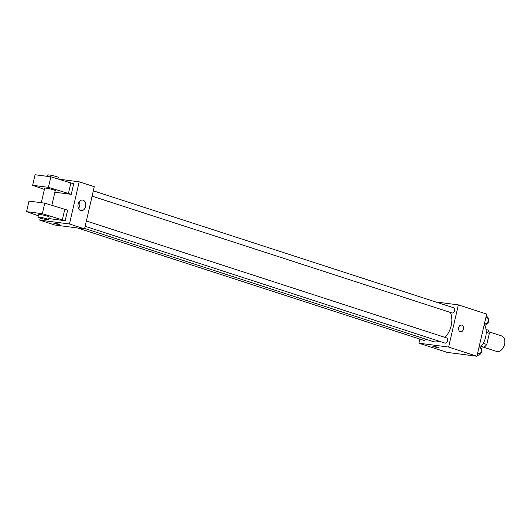 <?xml version="1.0" encoding="UTF-8"?>
<svg xmlns="http://www.w3.org/2000/svg" width="531" height="531" viewBox="0 0 531 531"><rect width="100%" height="100%" fill="white"/><g stroke="black" fill="none" stroke-linecap="round" stroke-linejoin="round"><path stroke-width="0.8" d="M483.336 347.121L496.485 351.396A8.151 5.569 -72 0 0 497.175 351.549A8.151 5.569 -72 0 0 504.45 344.865A8.151 5.569 -72 0 0 501.523 335.891L488.865 331.782M486.21 332.346L489.343 333.368A10.52 7.188 -72 0 0 487.916 330.07L486.024 329.459M489.343 333.368L486.781 344.46A10.52 7.188 -72 0 1 483.96 347.201L480.814 346.796M483.25 343.311L486.781 344.46M481.219 346.312L483.96 347.201M480.455 347.194A16.302 11.138 -72 0 0 484.863 325.344M435.612 301.933L458.366 304.894L486.661 314.073L476.931 356.248L447.202 352.385L418.906 343.199L419.855 339.083M458.366 304.894L448.629 347.062L476.931 356.248M460.284 331.722A3.398 2.463 -82.6 0 1 458.645 327.886A3.398 2.463 -82.6 0 1 461.485 325.058A3.398 2.463 -82.6 0 1 463.483 328.742A3.398 2.463 -82.6 0 1 460.609 331.795A3.398 2.463 -82.6 0 1 460.284 331.722M84.641 228.449L432.964 341.513A18.366 12.552 -72 0 0 434.524 341.864A18.366 12.552 -72 0 0 439.31 341.26M445.011 337.397A18.366 12.552 -72 0 0 450.348 312.427M448.629 347.062L418.906 343.199M92.102 196.145L451.908 312.932A2.715 1.858 -72 0 0 452.133 312.985A2.715 1.858 -72 0 0 454.563 310.761A2.715 1.858 -72 0 0 453.58 307.768L93.33 190.828M85.139 226.299L444.945 343.086A2.715 1.858 -72 0 0 445.177 343.139A2.715 1.858 -72 0 0 447.6 340.915A2.715 1.858 -72 0 0 446.624 337.922L86.367 220.982M425.869 339.209A2.715 1.858 108 0 1 423.692 340.325L77.572 227.978M433.382 346.093L439.051 347.619L435.672 347.161L432.433 346.093L433.382 346.093M439.051 347.619L432.433 346.093M461.479 325.058A3.398 2.463 -82.6 0 1 463.483 328.742A3.398 2.463 -82.6 0 1 460.609 331.795M58.45 179.113L79.185 181.808L94.279 186.706L84.542 228.881L54.819 225.018L39.725 220.119L40.19 218.088M80.672 210.528A5.343 3.87 -82.6 0 1 78.084 204.495A5.343 3.87 -82.6 0 1 82.557 200.048A5.343 3.87 -82.6 0 1 85.703 205.842A5.343 3.87 -82.6 0 1 81.177 210.641A5.343 3.87 -82.6 0 1 80.672 210.528M79.185 181.808L69.455 223.982L84.542 228.881M78.488 208.378A5.343 3.87 97.4 0 0 79.371 201.554M58.881 224.075L59.87 224.54L56.492 224.082L53.253 223.013L58.881 224.075M69.455 223.982L39.725 220.119M53.253 223.007L59.87 224.54M38.298 215.765L26.55 211.65L28.986 201.11L44.777 203.161L67.616 210.17L65.18 220.71L48.799 218.58M71.267 194.353L48.427 187.35L32.637 185.292L35.073 174.752L50.863 176.803L73.703 183.812L71.267 194.353L54.885 192.222M51.859 205.318L55.257 190.602A5.436 0.504 -167 0 0 50.073 188.89A5.436 0.504 -167 0 0 44.67 188.16L41.312 202.709M32.637 185.292L44.378 189.408M37.973 217.152L38.584 214.517A5.436 0.504 13 0 1 41.883 214.809A5.436 0.504 13 0 1 47.598 216.223A5.436 0.504 13 0 1 49.171 216.96L48.567 219.595A5.436 0.504 13 0 1 43.157 218.865A5.436 0.504 13 0 1 37.973 217.152A5.436 0.504 13 0 1 41.279 217.445A5.436 0.504 13 0 1 46.987 218.858A5.436 0.504 13 0 1 48.567 219.595M26.55 211.65L42.341 213.708L65.18 220.71M57.945 178.96L58.304 177.427A5.436 0.504 -167 0 0 56.724 176.684A5.436 0.504 -167 0 0 51.016 175.27A5.436 0.504 -167 0 0 47.71 174.978L47.398 176.352M70.875 182.89L68.439 193.437M50.863 176.803L48.427 187.35M44.777 203.161L42.341 213.708M64.789 209.254L62.353 219.794M479.327 345.873L481.717 348.675L480.489 353.998L476.977 356.035M478.889 347.752L481.717 348.675M477.661 353.082L480.489 353.998M480.582 353.6A2.715 1.858 -72 0 0 481.464 349.783M486.283 315.719L488.679 318.52L487.451 323.844L483.94 325.881M485.852 317.604L488.679 318.52M484.624 322.928L487.451 323.844M487.544 323.445A2.715 1.858 -72 0 0 488.42 319.635"/></g></svg>
